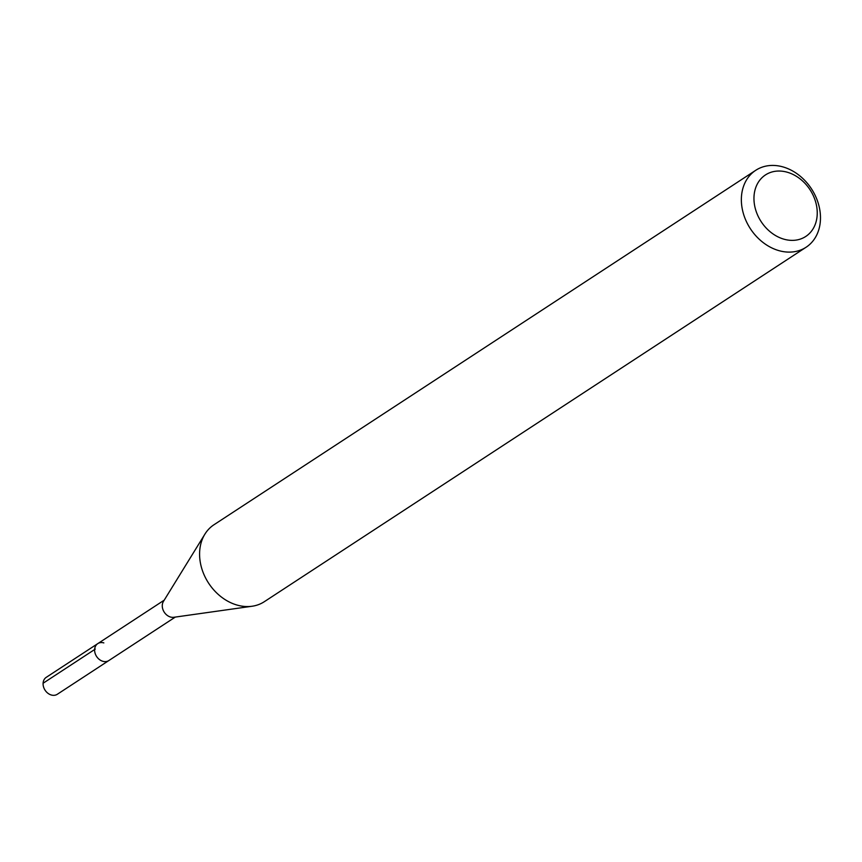 <?xml version="1.0" encoding="UTF-8"?>
<svg xmlns="http://www.w3.org/2000/svg" width="862" height="862" viewBox="0 0 862 862"><rect width="100%" height="100%" fill="white"/><g stroke="black" fill="none" stroke-linecap="round" stroke-linejoin="round"><path stroke-width="1.29" d="M164.222 600.157L46.246 677.338A10.118 8.027 56.8 0 0 43.509 686.788A10.118 8.027 56.8 0 0 51.257 694.987A10.118 8.027 56.8 0 0 57.323 694.266L108.849 660.551A10.118 8.027 -123.2 0 1 102.783 661.273A10.118 8.027 -123.2 0 1 95.035 653.073A10.118 8.027 -123.2 0 1 97.772 643.623A10.118 8.027 -123.2 0 1 103.839 642.901M787.523 172.303A36.775 29.179 -123.2 0 1 817.187 215.015A36.775 29.179 -123.2 0 1 783.677 239.108A36.775 29.179 -123.2 0 1 754.013 196.396A36.775 29.179 -123.2 0 1 787.523 172.303M783.321 167.012A45.977 36.473 -123.2 0 1 818.544 204.294A45.977 36.473 -123.2 0 1 806.089 247.243A45.977 36.473 -123.2 0 1 778.515 250.519A45.977 36.473 -123.2 0 1 743.292 213.248A45.977 36.473 -123.2 0 1 755.748 170.299A45.977 36.473 -123.2 0 1 783.321 167.012M755.748 170.299L213.97 524.753A45.977 36.473 56.8 0 0 204.897 534.149A45.977 36.473 56.8 0 0 236.738 604.973A45.977 36.473 56.8 0 0 252.07 606.245A45.977 36.473 56.8 0 0 264.311 601.698L806.089 247.243M252.07 606.245L173.812 617.289A10.118 8.027 -123.2 0 1 170.439 617.009A10.118 8.027 -123.2 0 1 163.435 601.428L204.897 534.149M97.772 643.623A10.118 8.027 56.8 0 0 95.035 653.073A10.118 8.027 56.8 0 0 102.783 661.273A10.118 8.027 56.8 0 0 108.849 660.551L175.298 617.084M43.1 683.243L95.251 649.118"/></g></svg>
